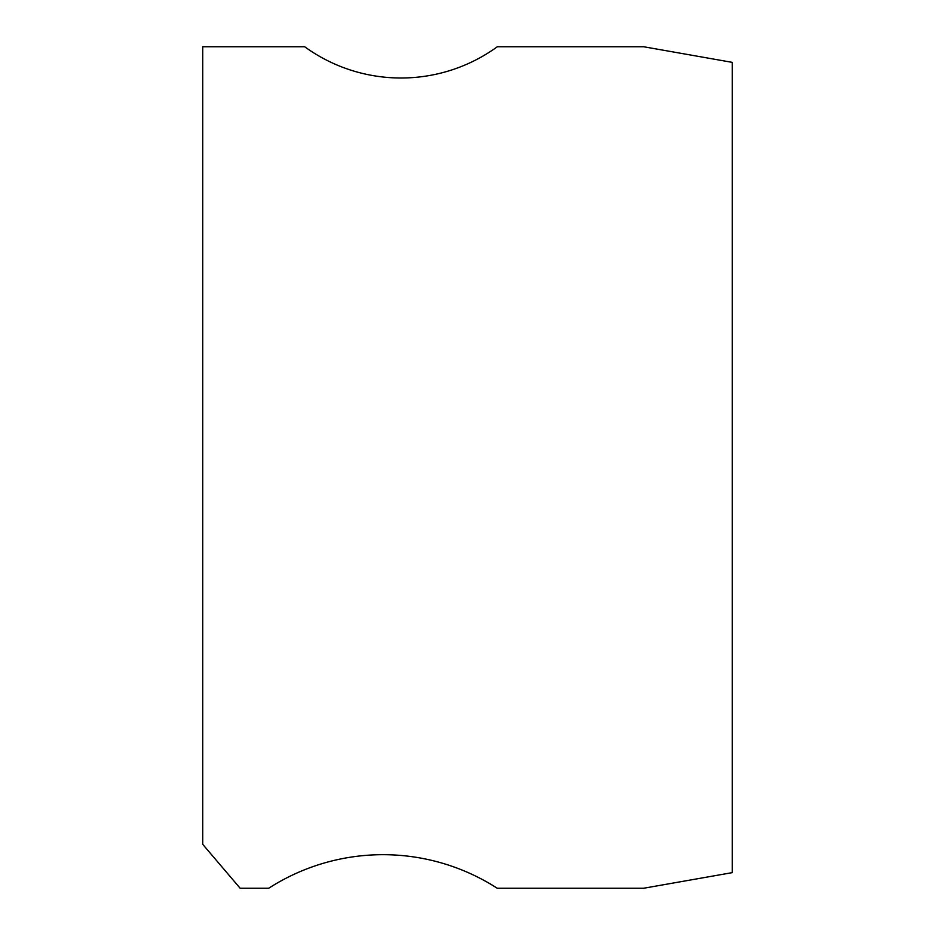 <?xml version="1.0" encoding="UTF-8"?>
<svg xmlns="http://www.w3.org/2000/svg" width="935" height="935" viewBox="0 0 935 935"><rect width="100%" height="100%" fill="white"/><g stroke="black" fill="none" stroke-linecap="round" stroke-linejoin="round"><path stroke-width="1.4" d="M732.257 872.635L732.257 62.364L643.677 46.75L497.326 46.75A164.069 164.069 90 0 1 304.67 46.75L202.743 46.75L202.743 844.352L240.143 888.25L268.707 888.25A211.31 211.31 90 0 1 497.245 888.25L643.677 888.25L732.257 872.635"/></g></svg>
